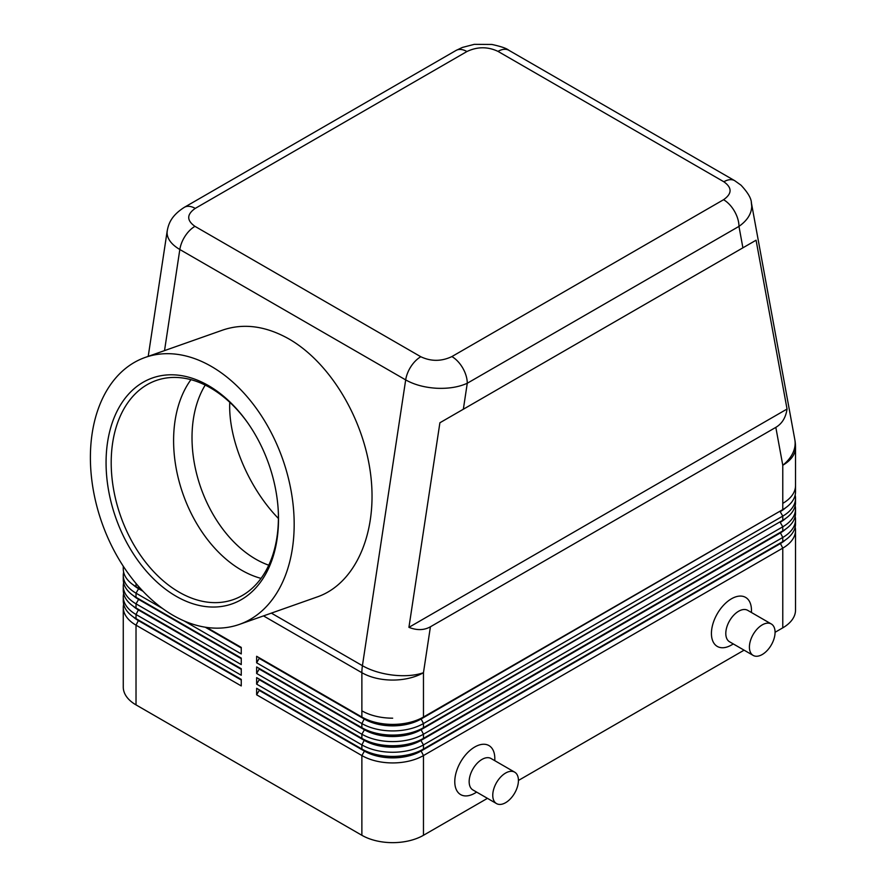 <?xml version="1.0" encoding="UTF-8"?>
<svg xmlns="http://www.w3.org/2000/svg" width="887" height="887" viewBox="0 0 887 887"><rect width="100%" height="100%" fill="white"/><g stroke="black" fill="none" stroke-linecap="round" stroke-linejoin="round"><path stroke-width="1.33" d="M205.219 385.091A108.89 73.71 -109.4 0 0 255.689 559.12A108.89 73.71 -109.4 0 0 268.772 565.207M190.938 379.669A116.142 78.621 -109.4 0 0 241.519 570.153A116.142 78.621 -109.4 0 0 261.055 578.391M278.407 518.452C248.504 487.728 228.07 438.932 229.766 402.299M247.373 422.356A116.142 78.621 -109.4 0 0 210.474 387.896A116.142 78.621 -109.4 0 0 156.145 380.512A116.142 78.621 -109.4 0 0 112.084 478.78A116.142 78.621 -109.4 0 0 179.13 592.172A116.142 78.621 -109.4 0 0 233.447 599.557A116.142 78.621 -109.4 0 0 278.208 509.726M176.125 596.252A119.778 81.072 70.6 0 1 107.593 442.025A119.778 81.072 70.6 0 1 208.445 385.59A119.778 81.072 70.6 0 1 246.941 421.746A119.778 81.072 70.6 0 1 278.252 510.48A119.778 81.072 70.6 0 1 176.125 596.252M211.383 366.442A141.554 95.818 70.6 0 1 293.098 504.636A141.554 95.818 70.6 0 1 239.39 624.404A141.554 95.818 70.6 0 1 173.187 615.401A141.554 95.818 70.6 0 1 91.472 477.217A141.554 95.818 70.6 0 1 145.18 357.439A141.554 95.818 70.6 0 1 211.383 366.442M145.18 357.439L222.925 330.008C243.87 322.979 265.912 325.995 289.073 339.022C330.729 363.016 364.734 420.371 370.966 477.151C377.285 533.941 355.11 583.635 317.568 596.818L239.39 624.404M167.277 230.509L167.066 232.704C167.266 238.969 171.513 244.568 179.828 249.513L405.681 379.902C414.262 384.714 424.529 387.497 436.471 388.251C448.423 388.794 458.69 387.131 467.272 383.251A21.776 12.573 -120 0 0 462.77 368.072A21.776 12.573 -120 0 0 451.882 356.574C441.438 361.519 431.082 361.574 420.804 356.74L194.952 226.34C186.558 220.408 186.658 214.421 195.229 208.401A21.776 12.573 -120 0 0 184.341 207.325C170.759 215.973 168.463 224.4 167.211 230.919M430.417 626.787C424.086 630.335 416.934 630.524 408.929 627.342L439.897 422.766L756.079 240.211L787.046 409.04C785.804 417.555 782.057 423.664 775.826 427.368L430.417 626.787L423.465 672.701A43.552 19.969 -171.4 0 1 393.063 675.118A43.552 19.969 -171.4 0 1 362.417 665.693L271.367 613.128M138.538 588.103A39.926 23.051 0 0 0 138.594 588.125L136.021 586.651A43.552 25.146 180 0 1 123.271 568.866L123.271 566.205M138.594 588.125L136.021 586.651L138.594 588.724A39.926 23.051 180 0 1 133.194 584.843M263.494 615.9L361.874 672.701L361.874 710.82A43.552 25.146 0 0 0 392.675 718.182A43.552 25.146 180 0 1 361.874 710.82L361.874 717.04L256.642 656.291L256.642 662.811L361.874 723.559A43.552 25.146 0 0 0 392.675 730.921A43.552 25.146 0 0 0 423.465 723.559L782.777 516.112A43.552 25.146 0 0 0 795.528 498.339A43.552 25.146 0 0 0 795.162 495.079M256.642 662.811L259.215 658.365L364.435 719.113A39.926 23.051 0 0 0 392.675 725.865A39.926 23.051 0 0 0 420.904 719.113L780.205 511.078A39.926 23.051 180 0 1 780.205 511.078L423.465 717.04A43.552 25.146 180 0 1 392.675 724.402A43.552 25.146 180 0 1 361.874 717.04L256.642 656.291M795.528 498.339L795.528 502.485A43.552 25.146 180 0 1 782.777 520.27L423.465 727.706A43.552 25.146 180 0 1 392.675 735.079A43.552 25.146 180 0 1 361.874 727.706L256.642 666.957L256.642 673.477L259.215 669.031L364.435 729.779A39.926 23.051 0 0 0 392.675 736.532A39.926 23.051 0 0 0 420.904 729.779L780.205 521.744A39.926 23.051 180 0 1 780.205 521.744L420.904 729.192L423.465 727.706L423.465 723.559L420.904 718.525A39.926 23.051 180 0 1 392.675 725.278A39.926 23.051 180 0 1 364.435 718.525L361.874 717.04M775.826 427.368L782.777 465.254A43.552 25.146 0 0 0 795.528 447.48L795.528 485.588A43.552 25.146 180 0 1 782.777 503.372A43.552 25.146 0 0 0 795.528 485.588L795.528 491.819A43.552 25.146 180 0 1 782.777 509.593L423.465 717.04L423.465 672.701A43.552 25.146 0 0 1 361.874 672.701A43.552 25.146 -60 0 1 362.007 669.264A43.552 25.146 -60 0 1 362.417 665.693L405.681 379.902A21.776 12.573 120 0 1 410.991 366.475A21.776 12.573 120 0 1 420.804 356.74M734.946 180.815A21.776 12.573 120 0 0 734.735 180.693A21.776 12.573 120 0 0 733.66 180.183A21.776 12.573 120 0 0 723.847 181.768C732.241 187.711 732.141 193.688 723.57 199.708A21.776 12.573 60 0 1 734.458 211.206A21.776 12.573 60 0 1 738.971 226.385C747.275 220.508 751.533 213.789 751.732 206.239L751.311 202.469M241.253 647.399L206.627 627.408L241.253 647.399L241.253 653.919L184.041 620.889M256.642 673.477L361.874 734.225A43.552 25.146 0 0 0 392.675 741.599A43.552 25.146 0 0 0 423.465 734.225L782.777 526.789A43.552 25.146 0 0 0 795.528 509.005L795.528 513.152A43.552 25.146 180 0 1 782.777 530.936L423.465 738.372A43.552 25.146 180 0 1 392.675 745.745A43.552 25.146 180 0 1 361.874 738.372L256.642 677.624L256.642 684.143L361.874 744.903A43.552 25.146 0 0 0 392.675 752.265A43.552 25.146 0 0 0 423.465 744.903L782.777 537.455A43.552 25.146 0 0 0 795.528 519.671L795.528 523.818A43.552 25.146 180 0 1 782.777 541.602L423.465 749.049A43.552 25.146 180 0 1 392.675 756.411A43.552 25.146 180 0 1 361.874 749.049L256.642 688.29L256.642 694.809L361.874 755.569L361.874 835.288L136.021 704.888A43.552 25.146 0 0 1 123.271 687.115L123.271 607.395A43.552 25.146 0 0 0 136.021 625.169L241.253 685.928L241.253 679.409L136.021 618.649A43.552 25.146 180 0 1 123.271 600.876L123.271 596.718A43.552 25.146 0 0 0 136.021 614.503L241.253 675.251L241.253 668.731L136.021 607.983A43.552 25.146 180 0 1 123.271 590.199L123.271 586.052A43.552 25.146 0 0 0 136.021 603.836L241.253 664.585L241.253 658.065L136.021 597.317A43.552 25.146 180 0 1 123.271 579.533L123.271 575.386A43.552 25.146 0 0 0 136.021 593.17L162.543 608.482M138.538 620.113A39.926 23.051 0 0 0 138.594 620.135L241.253 679.409M138.538 609.436A39.926 23.051 0 0 0 138.594 609.469L241.253 668.731M138.538 598.769A39.926 23.051 0 0 0 138.594 598.803L136.021 597.317L136.021 593.17L138.594 588.724L143.018 591.274M241.253 658.664L138.594 599.39L241.253 658.065M256.642 694.809L259.215 690.374L364.435 751.123L361.874 755.569A43.552 25.146 0 0 0 392.675 762.931A43.552 25.146 0 0 0 423.465 755.569L782.777 548.122L782.777 627.841A43.552 25.146 0 0 0 795.528 610.056L795.528 530.337A43.552 25.146 0 0 0 795.162 527.078M795.528 519.671A43.552 25.146 0 0 0 795.162 516.411M795.528 509.005A43.552 25.146 0 0 0 795.162 505.745M787.046 409.04L408.929 627.342M756.079 240.211L439.897 422.766M184.341 207.325L456.029 50.459A21.776 12.573 60 0 1 466.917 51.535C477.361 46.59 487.717 46.534 497.995 51.379L723.847 181.768M780.205 511.078L782.777 509.593L780.205 511.078L782.777 509.593L782.777 465.254A43.552 29.426 169.6 0 0 795.14 442.968A43.552 29.426 169.6 0 0 794.819 439.619A43.552 43.552 0 0 1 795.528 447.48M780.205 521.744L782.777 520.27L780.205 521.744L782.777 520.27L782.777 516.112L780.205 511.666A39.926 23.051 0 0 0 785.605 507.796M785.605 518.463A39.926 23.051 0 0 1 780.205 522.343L782.777 526.789L782.777 530.936L420.904 739.858L423.465 738.372L423.465 734.225L420.904 729.192A39.926 23.051 180 0 1 392.675 735.944A39.926 23.051 180 0 1 364.435 729.192L256.642 666.957M256.642 684.143L259.215 679.697L364.435 740.457A39.926 23.051 0 0 0 392.675 747.209A39.926 23.051 0 0 0 420.904 740.457L420.904 739.858A39.926 23.051 180 0 1 392.675 746.61A39.926 23.051 180 0 1 364.435 739.858L361.874 738.372L361.874 734.225L364.435 729.779L361.874 727.706L361.874 723.559L364.435 718.525M780.25 532.388A39.926 23.051 180 0 1 780.205 532.411L782.777 530.936M256.642 677.624L364.435 739.858L361.874 744.903L361.874 749.049L364.435 750.524L256.642 688.29M780.205 532.411L782.777 537.455L782.777 541.602L420.904 750.524L423.465 749.049L423.465 744.903L420.904 740.457L780.205 533.009A39.926 23.051 0 0 0 785.605 529.129M361.874 835.288A43.552 25.146 0 0 0 392.675 842.65A43.552 25.146 0 0 0 423.465 835.288L423.465 755.569L420.904 750.524A39.926 23.051 180 0 1 392.675 757.276A39.926 23.051 180 0 1 364.435 750.524L364.435 751.123A39.926 23.051 0 0 0 392.675 757.875A39.926 23.051 0 0 0 420.904 751.123L780.205 543.676A39.926 23.051 0 0 0 785.605 539.795M259.215 658.365L259.215 657.766M259.215 669.031L259.215 668.443M259.215 679.697L259.215 679.109M795.528 530.337A43.552 25.146 0 0 1 782.777 548.122L780.205 543.088A39.926 23.051 180 0 1 780.205 543.088L782.777 541.602M259.215 690.374L259.215 689.776M782.777 627.841L775.072 632.287M744.093 650.171L518.429 780.46M487.451 798.344L423.465 835.288M731.442 645.026L733.316 643.951L731.442 645.026A28.306 16.343 -60 0 1 711.429 633.473A28.306 16.343 -60 0 1 731.442 598.803A28.306 16.343 -60 0 1 751.466 610.356L751.466 612.518M476.674 792.124L474.8 793.2A28.306 16.343 -60 0 1 454.776 781.647A28.306 16.343 -60 0 1 474.8 746.976A28.306 16.343 -60 0 1 494.813 758.529L494.813 760.691M514.671 772.156L491.054 758.518A18.15 10.478 120 0 0 481.985 759.416A18.15 10.478 120 0 0 470.132 775.415A18.15 10.478 120 0 0 472.915 789.951L496.52 803.589A18.15 10.478 120 0 0 505.601 802.691A18.15 10.478 120 0 0 517.454 786.691A18.15 10.478 120 0 0 514.671 772.156A18.15 10.478 120 0 0 505.601 773.054A18.15 10.478 120 0 0 493.737 789.042A18.15 10.478 120 0 0 496.52 803.589M753.174 655.415L729.557 641.778A18.15 10.478 -60 0 1 726.775 627.242A18.15 10.478 -60 0 1 738.627 611.243A18.15 10.478 -60 0 1 747.708 610.345L771.313 623.982A18.15 10.478 -60 0 1 774.096 638.518A18.15 10.478 -60 0 1 762.243 654.517A18.15 10.478 -60 0 1 753.174 655.415A18.15 10.478 -60 0 1 750.391 640.869A18.15 10.478 -60 0 1 762.243 624.88A18.15 10.478 -60 0 1 771.313 623.982M123.637 572.126A43.552 25.146 0 0 0 123.271 575.386M241.253 647.987L205.241 627.198M136.021 607.983L136.021 603.836L138.594 599.39A39.926 23.051 180 0 1 133.194 595.51M123.637 582.792A43.552 25.146 0 0 0 123.271 586.052M241.253 669.33L138.594 610.056A39.926 23.051 180 0 1 133.194 606.176M123.637 593.458A43.552 25.146 0 0 0 123.271 596.718M241.253 679.996L138.594 620.723A39.926 23.051 180 0 1 133.194 616.853M123.637 604.136A43.552 25.146 0 0 0 123.271 607.395M164.527 350.609L179.828 249.513A21.776 12.573 -60 0 1 185.139 236.086A21.776 12.573 -60 0 1 194.952 226.34M463.347 409.229L467.272 383.251L738.971 226.385L742.896 247.828M136.021 586.651L136.021 583.446M136.021 618.649L136.021 614.503L138.594 609.469M136.021 704.888L136.021 625.169L138.594 620.135M751.433 203.09C751.378 198.533 747.896 192.557 740.978 185.161L734.713 180.682A21.776 12.573 120 0 0 734.713 180.682L508.883 50.304A21.776 12.573 -60 0 1 508.883 50.304A21.776 12.573 -60 0 0 507.807 49.794A21.776 12.573 -60 0 0 497.995 51.379M723.57 199.708L451.882 356.574M195.229 208.401L466.917 51.535M364.435 729.192L361.874 727.706M167.2 230.93L148.218 356.363M138.594 598.803L136.021 597.317M751.444 203.112L794.819 439.619M456.029 50.459L462.371 47.443L474.279 44.35L491.908 44.461C500.989 46.446 506.632 48.386 508.861 50.282"/></g></svg>

